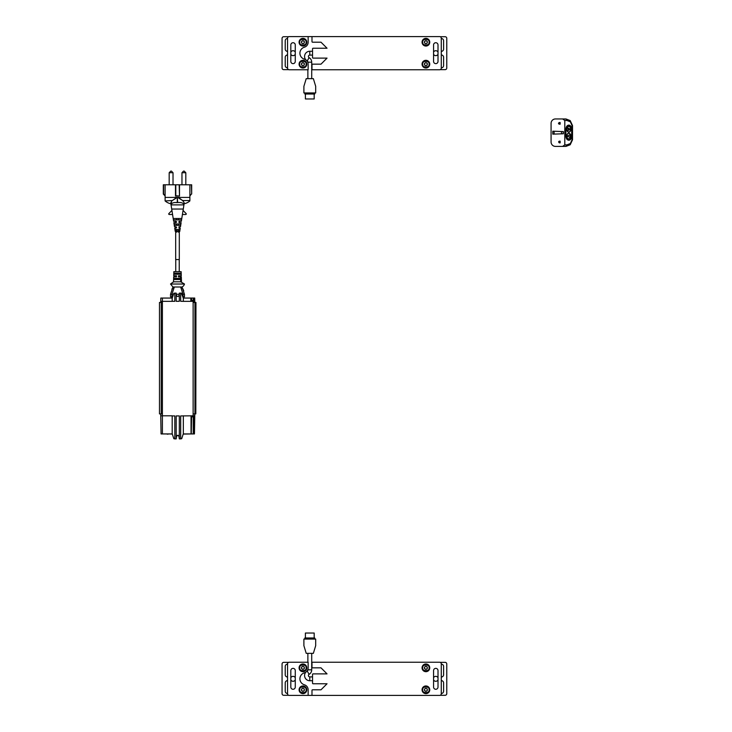 <?xml version="1.0" encoding="UTF-8"?>
<svg xmlns="http://www.w3.org/2000/svg" width="732" height="732" viewBox="0 0 732 732"><rect width="100%" height="100%" fill="white"/><g stroke="black" fill="none" stroke-linecap="round" stroke-linejoin="round"><path stroke-width="1.1" d="M306.772 667.84A3.843 3.843 0 0 1 302.929 671.683A3.843 3.843 0 0 1 299.086 667.84A3.843 3.843 0 0 1 302.929 663.997A3.843 3.843 0 0 1 306.772 667.84M306.772 689.8A3.843 3.843 0 0 1 302.929 693.643A3.843 3.843 0 0 1 299.086 689.8A3.843 3.843 0 0 1 302.929 685.957A3.843 3.843 0 0 1 306.772 689.8M429.748 667.84A3.843 3.843 0 0 1 425.905 671.683A3.843 3.843 0 0 1 422.062 667.84A3.843 3.843 0 0 1 425.905 663.997A3.843 3.843 0 0 1 429.748 667.84M429.748 689.8A3.843 3.843 0 0 1 425.905 693.643A3.843 3.843 0 0 1 422.062 689.8A3.843 3.843 0 0 1 425.905 685.957A3.843 3.843 0 0 1 429.748 689.8M308.145 695.4L308.145 689.8A5.216 5.216 0 0 0 304.393 684.795A6.222 6.222 0 0 1 304.393 672.845A5.216 5.216 0 0 0 308.145 667.84L308.145 662.24L289.204 662.24A1.647 1.647 0 0 0 287.557 663.887L287.557 693.753A1.647 1.647 0 0 0 289.204 695.4L439.63 695.4A1.647 1.647 0 0 0 441.277 693.753L441.277 663.887A1.647 1.647 0 0 0 439.63 662.24L311.713 662.24M290.824 687.055L290.824 670.585A2.223 2.223 0 0 1 293.047 668.362A2.223 2.223 0 0 1 295.271 670.585L295.271 687.055A2.223 2.223 0 0 1 293.047 689.279A2.223 2.223 0 0 1 290.824 687.055M311.988 662.24L311.988 667.291A0.549 0.549 0 0 0 312.537 667.84L321 667.84L327.039 673.879L313.086 673.879A0.549 0.549 0 0 0 312.537 674.428L312.537 683.212A0.549 0.549 0 0 0 313.086 683.761L327.039 683.761L321 689.8L312.537 689.8A0.549 0.549 0 0 0 311.988 690.349L311.988 695.4M438.01 670.585L438.01 687.055A2.223 2.223 0 0 1 435.787 689.279A2.223 2.223 0 0 1 433.564 687.055L433.564 670.585A2.223 2.223 0 0 1 435.787 668.362A2.223 2.223 0 0 1 438.01 670.585M306.498 667.84A3.569 3.569 0 0 1 302.929 671.409A3.569 3.569 0 0 1 299.361 667.84A3.569 3.569 0 0 1 302.929 664.272A3.569 3.569 0 0 1 306.498 667.84A3.569 3.569 0 0 0 302.929 664.272A3.569 3.569 0 0 0 299.361 667.84M304.302 667.84A1.373 1.373 0 0 1 302.243 669.03A1.373 1.373 0 0 1 302.243 666.651A1.373 1.373 0 0 1 304.302 667.84M301.557 668.636L301.557 667.044L302.929 666.257L304.302 667.044L304.302 668.636L302.929 669.423L301.557 668.636M306.498 689.8A3.569 3.569 0 0 1 302.929 693.369A3.569 3.569 0 0 1 299.361 689.8A3.569 3.569 0 0 1 302.929 686.232A3.569 3.569 0 0 1 306.498 689.8A3.569 3.569 0 0 0 302.929 686.232A3.569 3.569 0 0 0 299.361 689.8M304.302 689.8A1.373 1.373 0 0 1 302.243 690.99A1.373 1.373 0 0 1 302.243 688.611A1.373 1.373 0 0 1 304.302 689.8M301.557 690.596L301.557 689.004L302.929 688.217L304.302 689.004L304.302 690.596L302.929 691.383L301.557 690.596M429.474 667.84A3.569 3.569 0 0 1 425.905 671.409A3.569 3.569 0 0 1 422.337 667.84A3.569 3.569 0 0 1 425.905 664.272A3.569 3.569 0 0 1 429.474 667.84A3.569 3.569 0 0 0 425.905 664.272A3.569 3.569 0 0 0 422.337 667.84M427.278 667.84A1.373 1.373 0 0 1 425.219 669.03A1.373 1.373 0 0 1 425.219 666.651A1.373 1.373 0 0 1 427.278 667.84M424.533 668.636L424.533 667.044L425.905 666.257L427.278 667.044L427.278 668.636L425.905 669.423L424.533 668.636M429.474 689.8A3.569 3.569 0 0 1 425.905 693.369A3.569 3.569 0 0 1 422.337 689.8A3.569 3.569 0 0 1 425.905 686.232A3.569 3.569 0 0 1 429.474 689.8A3.569 3.569 0 0 0 425.905 686.232A3.569 3.569 0 0 0 422.337 689.8M427.278 689.8A1.373 1.373 0 0 1 425.219 690.99A1.373 1.373 0 0 1 425.219 688.611A1.373 1.373 0 0 1 427.278 689.8M424.533 690.596L424.533 689.004L425.905 688.217L427.278 689.004L427.278 690.596L425.905 691.383L424.533 690.596M306.772 42.2A3.843 3.843 0 0 1 302.929 46.043A3.843 3.843 0 0 1 299.086 42.2A3.843 3.843 0 0 1 302.929 38.357A3.843 3.843 0 0 1 306.772 42.2M306.772 64.16A3.843 3.843 0 0 1 302.929 68.003A3.843 3.843 0 0 1 299.086 64.16A3.843 3.843 0 0 1 302.929 60.317A3.843 3.843 0 0 1 306.772 64.16M429.748 42.2A3.843 3.843 0 0 1 425.905 46.043A3.843 3.843 0 0 1 422.062 42.2A3.843 3.843 0 0 1 425.905 38.357A3.843 3.843 0 0 1 429.748 42.2M429.748 64.16A3.843 3.843 0 0 1 425.905 68.003A3.843 3.843 0 0 1 422.062 64.16A3.843 3.843 0 0 1 425.905 60.317A3.843 3.843 0 0 1 429.748 64.16M287.557 38.247L287.557 68.113A1.647 1.647 0 0 0 289.204 69.76L308.145 69.76L308.145 64.16A5.216 5.216 0 0 0 304.393 59.155A6.222 6.222 0 0 1 304.393 47.205A5.216 5.216 0 0 0 308.145 42.2L308.145 36.6L289.204 36.6A1.647 1.647 0 0 0 287.557 38.247M311.713 69.76L439.63 69.76A1.647 1.647 0 0 0 441.277 68.113L441.277 38.247A1.647 1.647 0 0 0 439.63 36.6L308.145 36.6M290.824 61.415L290.824 44.945A2.223 2.223 0 0 1 293.047 42.721A2.223 2.223 0 0 1 295.271 44.945L295.271 61.415A2.223 2.223 0 0 1 293.047 63.638A2.223 2.223 0 0 1 290.824 61.415M311.988 36.6L311.988 41.651A0.549 0.549 0 0 0 312.537 42.2L321 42.2L327.039 48.239L313.086 48.239A0.549 0.549 0 0 0 312.537 48.788L312.537 57.572A0.549 0.549 0 0 0 313.086 58.121L327.039 58.121L321 64.16L312.537 64.16A0.549 0.549 0 0 0 311.988 64.709L311.988 69.76M438.01 44.945L438.01 61.415A2.223 2.223 0 0 1 435.787 63.638A2.223 2.223 0 0 1 433.564 61.415L433.564 44.945A2.223 2.223 0 0 1 435.787 42.721A2.223 2.223 0 0 1 438.01 44.945M306.498 42.2A3.569 3.569 0 0 1 302.929 45.768A3.569 3.569 0 0 1 299.361 42.2A3.569 3.569 0 0 1 302.929 38.631A3.569 3.569 0 0 1 306.498 42.2A3.569 3.569 0 0 0 302.929 38.631A3.569 3.569 0 0 0 299.361 42.2M304.302 42.2A1.373 1.373 0 0 1 302.243 43.389A1.373 1.373 0 0 1 302.243 41.01A1.373 1.373 0 0 1 304.302 42.2M301.557 42.996L301.557 41.404L302.929 40.617L304.302 41.404L304.302 42.996L302.929 43.783L301.557 42.996M306.498 64.16A3.569 3.569 0 0 1 302.929 67.728A3.569 3.569 0 0 1 299.361 64.16A3.569 3.569 0 0 1 302.929 60.591A3.569 3.569 0 0 1 306.498 64.16A3.569 3.569 0 0 0 302.929 60.591A3.569 3.569 0 0 0 299.361 64.16M304.302 64.16A1.373 1.373 0 0 1 302.243 65.349A1.373 1.373 0 0 1 302.243 62.97A1.373 1.373 0 0 1 304.302 64.16M301.557 64.956L301.557 63.364L302.929 62.577L304.302 63.364L304.302 64.956L302.929 65.743L301.557 64.956M429.474 42.2A3.569 3.569 0 0 1 425.905 45.768A3.569 3.569 0 0 1 422.337 42.2A3.569 3.569 0 0 1 425.905 38.631A3.569 3.569 0 0 1 429.474 42.2A3.569 3.569 0 0 0 425.905 38.631A3.569 3.569 0 0 0 422.337 42.2M427.278 42.2A1.373 1.373 0 0 1 425.219 43.389A1.373 1.373 0 0 1 425.219 41.01A1.373 1.373 0 0 1 427.278 42.2M424.533 42.996L424.533 41.404L425.905 40.617L427.278 41.404L427.278 42.996L425.905 43.783L424.533 42.996M429.474 64.16A3.569 3.569 0 0 1 425.905 67.728A3.569 3.569 0 0 1 422.337 64.16A3.569 3.569 0 0 1 425.905 60.591A3.569 3.569 0 0 1 429.474 64.16A3.569 3.569 0 0 0 425.905 60.591A3.569 3.569 0 0 0 422.337 64.16M427.278 64.16A1.373 1.373 0 0 1 425.219 65.349A1.373 1.373 0 0 1 425.219 62.97A1.373 1.373 0 0 1 427.278 64.16M424.533 64.956L424.533 63.364L425.905 62.577L427.278 63.364L427.278 64.956L425.905 65.743L424.533 64.956M191.866 301.355L191.903 300.486L192.946 300.221M194.611 301.355L194.584 300.486L191.903 300.486M192.946 416.956L191.903 416.691L191.866 415.822M191.903 416.691L194.584 416.691L194.611 415.822M174.829 293.12L173.813 293.312L172.185 298.336L172.185 301.3L174.829 301.3L174.829 293.12L176.192 293.12L176.192 301.3L179.331 301.3L179.331 293.12L181.445 293.12L183.339 298.336L183.339 301.355L193.129 301.355L193.129 415.822L180.694 415.922L180.694 438.88L179.331 438.88L179.331 415.922L176.192 415.922L176.192 438.88L174.829 438.88L174.829 415.922L172.185 415.922L172.185 433.664L172.185 415.822L160.747 415.822L160.747 413.9L161.04 432.621M159.475 413.9L159.475 302.453L159.475 413.9L162.394 413.9L162.394 301.355L172.185 301.355L172.185 298.336M180.694 293.12L180.694 301.3L183.339 301.355M176.192 438.88L176.531 436.556C177.354 435.11 178.169 435.11 178.992 436.556L179.331 438.88M172.185 433.664L173.813 438.688L174.829 438.88M180.694 438.88L181.71 438.697L183.339 433.664L183.339 415.922M183.256 433.939L191.272 433.939L191.592 415.822M183.339 415.822L183.339 433.664M193.129 415.822L194.776 415.822L194.776 413.9L194.227 433.939L194.227 416.828M195.819 413.9L195.956 302.453L195.819 413.9L194.941 413.9L194.941 302.453L194.941 413.9L193.129 413.9M195.819 302.453L193.129 302.453M194.776 302.453L194.776 301.355L193.129 301.355M191.592 301.355L191.537 298.061L183.256 298.061M183.339 298.336L183.339 301.3M179.331 293.12L178.992 295.444C178.169 296.89 177.354 296.89 176.531 295.444L176.192 293.12M172.267 298.061L162.394 298.061L162.394 301.355L160.747 301.355L160.747 302.453L160.802 298.061L162.394 298.061M162.394 302.453L161.232 302.453L161.232 413.9M160.747 415.822L161.067 433.939L172.267 433.939M178.992 436.556A1.235 1.235 0 0 0 177.757 435.339A1.235 1.235 0 0 0 176.531 436.556M191.272 433.939L194.227 433.939M159.475 302.453L161.232 302.453M191.537 298.061L194.007 298.061L194.007 300.294M194.776 301.355L194.721 298.061L194.007 298.061M194.776 415.822L194.456 433.939M191.757 433.939L183.201 434.094M169.522 433.939L172.322 434.094M192.955 416.938L193.056 416.883A3.267 3.267 0 0 0 193.431 416.883L194.584 416.691M193.852 416.865L193.394 416.892M194.584 300.486L193.431 300.294A3.267 3.267 0 0 0 193.056 300.294L192.955 300.239M161.827 433.939L167.262 433.939M169.074 433.939L167.262 434.204M559.349 124.165L559.312 124.165C560.154 123.745 560.154 123.196 559.312 122.519L558.516 123.58L559.285 124.165L559.312 122.5L560.136 122.5L560.136 124.184L559.028 124.129M563.21 133.782L563.21 131.568M566.852 136.115A2.745 1.94 90 0 0 568.791 138.86A2.745 1.94 90 0 0 570.731 136.115A2.745 1.94 90 0 0 568.791 133.37A2.745 1.94 90 0 0 566.852 136.115M568.773 138.86A2.745 1.94 90 0 0 570.695 136.115A2.745 1.94 90 0 0 568.773 133.37M566.852 129.235A2.745 1.94 90 0 0 568.791 131.98A2.745 1.94 90 0 0 570.731 129.235A2.745 1.94 90 0 0 568.791 126.49A2.745 1.94 90 0 0 566.852 129.235M568.773 131.98A2.745 1.94 90 0 0 570.695 129.235A2.745 1.94 90 0 0 568.773 126.49M568.791 138.998L568.755 138.998A2.882 2.04 -90 0 1 568.755 138.998A2.882 2.04 -90 0 1 566.714 136.115A2.882 2.04 -90 0 1 568.755 133.233A2.882 2.04 -90 0 1 568.773 133.233L568.791 133.233A2.882 2.04 -90 0 1 570.832 136.115A2.882 2.04 -90 0 1 568.791 138.998A2.882 2.04 -90 0 1 566.751 136.115A2.882 2.04 -90 0 1 568.791 133.233M568.791 132.117L568.755 132.117A2.882 2.04 -90 0 1 568.755 132.117A2.882 2.04 -90 0 1 566.714 129.235A2.882 2.04 -90 0 1 568.755 126.352A2.882 2.04 -90 0 1 568.773 126.352L568.791 126.352A2.882 2.04 -90 0 1 570.832 129.235A2.882 2.04 -90 0 1 568.791 132.117A2.882 2.04 -90 0 1 566.751 129.235A2.882 2.04 -90 0 1 568.791 126.352M565.928 129.244C566.111 126.728 567.071 125.355 568.81 125.126A4.117 2.91 -90 0 0 565.9 129.244L565.928 136.106L565.9 129.244C567.895 123.79 569.88 123.79 571.875 129.244L571.875 136.106C569.88 141.56 567.895 141.56 565.9 136.106A4.117 2.91 -90 0 0 568.81 140.224C567.071 139.995 566.111 138.623 565.928 136.106M562.643 146.4L565.873 146.4L566.916 144.872L570.356 143.536L570.219 144.735L572.525 139.775L572.525 125.575L570.191 120.588L565.946 118.95L555.469 118.95A4.392 4.392 0 0 0 551.077 123.342L551.077 142.008A4.392 4.392 0 0 0 555.469 146.4L562.643 146.4L564.802 144.872L564.802 120.478L562.643 118.95M561.471 146.4L565.946 146.4L570.191 144.762M570.356 143.536L572.076 139.73L572.076 125.62L570.356 121.814L566.916 120.478L565.873 118.95L561.471 118.95M570.356 121.814L569.789 120.469M568.782 140.224A4.117 2.91 90 0 0 571.665 136.106L571.665 129.244A4.117 2.91 90 0 0 568.782 125.126M568.389 129.262L567.684 130.671L568.352 129.262L567.648 127.853L568.352 129.262M567.282 136.106L570.027 134.697L567.282 136.106L570.063 137.515L567.282 136.106M567.684 130.671L570.429 129.262L567.693 127.853M570.063 137.515L570.063 134.697M554.106 131.257L554.106 134.093M561.471 133.837L561.471 131.513M563.375 131.577L563.375 133.773L552.797 134.139L552.797 131.211L563.375 131.577M559.349 122.519L558.516 123.104M559.312 141.166L560.136 141.166L560.136 142.85L559.312 142.85L559.312 141.166C558.434 141.587 558.434 142.136 559.312 142.832C560.154 142.411 560.154 141.862 559.312 141.185M175.753 271.673L175.753 259.558M179.239 271.673L179.239 259.558M179.239 276.897L179.239 275.781M174.262 281.802L180.703 281.802L173.502 281.811L170.519 284.025L184.464 284.025C184.061 285.37 183.247 286.358 182.021 287.008L172.962 287.008L174.335 287.008L173.292 287.008L174.335 287.008L171.919 294.264L170.519 294.273L170.519 296.771L171.983 296.771L171.91 294.264L173.502 294.264M173.502 282.085L173.676 276.897L174.436 276.897M171.169 284.025L170.648 284.025L171.169 284.025M181.179 279.514L180.648 279.514L180.722 281.802L184.464 284.025L183.284 284.025M180.722 287.008L182.03 287.008L180.612 287.008L182.03 287.008L184.464 294.273L183.073 294.264L184.464 294.273L184.464 296.771L184.464 294.273M175.03 287.008L172.962 287.008L170.519 294.273L171.91 294.264M173.328 287.008L174.271 287.008M172.935 287.017L172.743 287.777L172.962 287.008L172.743 287.777L173.932 288.271L174.335 287.008M175.14 287.008L175.872 287.008M180.63 287.008L182.03 287.008L182.241 287.777L181.06 288.271L180.648 287.008M172.423 284.025L173.109 284.025M173.457 284.025L174.006 284.025M174.234 284.025L177.547 284.025M171.114 296.771L171.114 298.061M183.869 298.061L183.869 296.771M182.021 294.264L183.073 294.264L183 296.771L184.464 296.771M176.513 294.264L179.011 294.264M172.606 287.987L171.892 289.286M183.064 294.264L181.06 288.271M183.759 290.915L183.201 289.533M183.091 289.286L182.378 287.987M175.927 273.173L175.927 274.28M179.065 274.28L179.065 273.173M181.179 273.173L173.804 273.173L173.85 271.673L181.133 271.673L181.271 275.781L178.471 275.781L178.471 276.897L181.316 276.897L181.408 279.514L174.344 279.514M173.676 276.897L176.513 276.897L176.513 275.781L173.713 275.781L173.804 273.173M173.758 274.28L181.225 274.28M174.381 278.398L181.362 278.398L180.603 278.398L180.557 276.897M175.927 278.398L175.927 279.514M179.065 279.514L179.065 278.398M181.408 279.514L181.481 282.085L180.703 281.802M189.881 200.925L189.881 200.925A12.481 12.481 0 0 1 184.08 203.78L184.08 202.535L184.08 204.008L184.08 202.535L182.607 200.522L189.881 200.522L189.881 184.793L163.309 184.793L163.309 194.007L164.883 195.691L163.392 194.2M183.229 201.035L181.856 199.918M165.103 184.793L165.103 200.925L172.377 200.522L177.236 197.43L189.881 197.43M165.103 200.925A12.481 12.481 0 0 0 170.904 203.78L171.764 201.025M169.174 184.793L169.174 172.715L170.821 171.068M173.017 184.793L173.017 172.715L169.174 172.715M181.966 184.793L181.966 172.715L183.613 171.068M185.809 184.793L185.809 172.715L181.966 172.715M183.631 206.863L183.54 207.403M183.448 207.989L183.366 208.501M177.3 197.42L177.684 202.581C181.234 202.279 183.329 202.974 183.97 204.685L181.344 221.284L179.001 221.284L179.001 222.656L181.124 222.656L180.914 223.992L174.07 223.992L173.859 222.656L175.982 222.656L176.668 221.97L175.982 222.656L176.668 221.97L175.982 221.284L173.64 221.284L171.014 204.685C171.645 202.974 173.74 202.279 177.3 202.581L177.3 197.42L165.103 197.43M179.303 222.656L179.303 221.284M183.11 210.267L183.091 210.267A0.549 0.549 0 0 0 183.265 210.651L186.111 213.57A0.549 0.549 0 0 1 185.718 214.494L182.909 214.494A0.549 0.549 0 0 0 182.369 214.961L182.341 214.961M183.805 205.756L183.714 206.305L183.805 205.756M180.914 223.992L180.475 226.774L179.001 226.774L179.001 228.146L180.255 228.146L180.045 229.482L174.939 229.482L174.728 228.146L176.668 227.46L175.982 228.146L176.668 227.46L175.982 226.774L174.509 226.774L174.07 223.992M179.303 228.146L179.303 226.774M180.045 229.482L179.724 231.522L178.745 232.108L179.303 231.962L178.745 232.108L179.303 231.962L179.303 259.558L175.68 259.558L175.68 231.962L176.238 232.108L175.68 231.962M178.242 232.108L178.745 232.108M191.674 184.793L191.674 194.007L191.674 184.793L189.881 184.793M179.496 184.793L179.496 196.048L175.488 196.048L175.799 184.793L175.799 195.773L179.496 196.048L179.184 184.793M177.684 197.42L182.607 200.522M180.923 199.223L179.633 198.345M189.881 195.773L191.4 194.007L190.11 195.691M176.064 197.915L172.377 200.522M170.959 202.188L170.904 203.78M183.97 204.685L184.08 204.008M170.904 204.008L171.014 204.685M191.674 194.007L191.4 184.793M177.684 202.581L176.119 202.599M183.942 204.887L171.041 204.887M171.178 205.756L171.27 206.305L171.178 205.756M173.42 219.875L181.563 219.875M178.489 219.875L178.489 218.502M173.2 218.502L181.783 218.502M171.7 209.041L183.284 209.041M176.494 218.502L176.494 219.875M171.874 210.267L171.892 210.267A0.549 0.549 0 0 1 171.718 210.651L168.872 213.57A0.549 0.549 0 0 0 169.266 214.494L172.075 214.494A0.549 0.549 0 0 1 172.615 214.961L172.642 214.961M171.407 207.403L171.361 206.863M171.617 208.501L171.535 207.989M175.982 221.284L176.668 221.97L175.982 221.284M174.289 225.365L180.694 225.365M178.489 225.365L178.489 223.992M176.494 225.365L176.494 223.992L176.494 225.365L175.991 225.145M179.752 231.358L175.241 231.358L174.939 229.482M175.241 231.358L176.741 232.108M175.982 226.774L176.668 227.46L175.982 226.774M179.825 230.855L175.158 230.855M178.489 230.855L178.489 229.482M176.494 230.855L176.494 229.482L176.494 230.855L175.991 230.635M295.271 677.741A2.471 2.471 0 0 0 290.824 677.741M290.824 679.9A2.471 2.471 0 0 0 295.271 679.9M438.01 677.741A2.471 2.471 0 0 0 433.564 677.741M433.564 679.9A2.471 2.471 0 0 0 438.01 679.9M441.277 677.036A2.333 2.333 0 0 0 443.61 674.703L443.61 666.468A2.333 2.333 0 0 0 441.277 664.134M441.277 693.506A2.333 2.333 0 0 0 443.61 691.173L443.61 682.938A2.333 2.333 0 0 0 441.277 680.604M288.618 662.35L283.714 662.35A1.647 1.647 0 0 0 282.067 663.997L282.067 693.643A1.647 1.647 0 0 0 283.714 695.29L288.618 695.29M440.225 695.29L445.12 695.29A1.647 1.647 0 0 0 446.767 693.643L446.767 663.997A1.647 1.647 0 0 0 445.12 662.35L440.225 662.35M287.557 680.604A2.333 2.333 0 0 0 285.224 682.938L285.224 691.173A2.333 2.333 0 0 0 287.557 693.506M287.557 664.134A2.333 2.333 0 0 0 285.224 666.468L285.224 674.703A2.333 2.333 0 0 0 287.557 677.036M433.564 54.26A2.471 2.471 0 0 0 438.01 54.26M438.01 52.1A2.471 2.471 0 0 0 433.564 52.1M290.824 54.26A2.471 2.471 0 0 0 295.271 54.26M295.271 52.1A2.471 2.471 0 0 0 290.824 52.1M287.557 54.964A2.333 2.333 0 0 0 285.224 57.297L285.224 65.532A2.333 2.333 0 0 0 287.557 67.866M287.557 38.494A2.333 2.333 0 0 0 285.224 40.827L285.224 49.062A2.333 2.333 0 0 0 287.557 51.396M440.225 69.65L445.12 69.65A1.647 1.647 0 0 0 446.767 68.003L446.767 38.357A1.647 1.647 0 0 0 445.12 36.71L440.225 36.71M288.618 36.71L283.714 36.71A1.647 1.647 0 0 0 282.067 38.357L282.067 68.003A1.647 1.647 0 0 0 283.714 69.65L288.618 69.65M441.277 51.396A2.333 2.333 0 0 0 443.61 49.062L443.61 40.827A2.333 2.333 0 0 0 441.277 38.494M441.277 67.866A2.333 2.333 0 0 0 443.61 65.532L443.61 57.297A2.333 2.333 0 0 0 441.277 54.964M305.756 672.223A5.216 5.216 0 0 0 309.792 680.742L312.537 680.742M311.713 653.347L311.713 669.817A5.216 5.216 0 0 1 309.105 674.337A1.373 1.373 0 0 0 309.792 676.899L312.537 676.899M307.87 669.506L307.87 669.817A1.373 1.373 0 0 1 307.184 671.006A5.216 5.216 0 0 0 306.973 671.143M307.87 653.347L307.87 662.24M304.851 639.073L304.851 637.975L314.733 637.975L314.733 639.073M315.693 639.073L303.89 639.073L303.89 645.661L306.223 653.347L313.36 653.347L315.693 645.661L315.693 639.073M314.184 637.975L314.184 633.034L305.4 633.034L305.4 637.975M305.756 59.777A5.216 5.216 0 0 1 309.792 51.258L312.537 51.258M311.713 78.653L311.713 62.183A5.216 5.216 0 0 0 309.105 57.663A1.373 1.373 0 0 1 309.792 55.101L312.537 55.101M307.87 62.495L307.87 62.183A1.373 1.373 0 0 0 307.184 60.994A5.216 5.216 0 0 1 306.973 60.857M307.87 78.653L307.87 69.76M314.733 92.927L314.733 94.025L304.851 94.025L304.851 92.927M315.693 92.927L303.89 92.927L303.89 86.339L306.223 78.653L313.36 78.653L315.693 86.339L315.693 92.927M314.184 94.025L314.184 98.966L305.4 98.966L305.4 94.025M306.058 667.84C307.175 671.555 298.693 671.555 299.8 667.84C298.693 664.125 307.175 664.125 306.058 667.84M306.058 689.8C307.175 693.515 298.693 693.515 299.8 689.8C298.693 686.085 307.175 686.085 306.058 689.8M429.034 667.84C430.151 671.555 421.669 671.555 422.776 667.84C421.669 664.125 430.151 664.125 429.034 667.84M429.034 689.8C430.151 693.515 421.669 693.515 422.776 689.8C421.669 686.085 430.151 686.085 429.034 689.8M306.058 42.2C307.175 45.915 298.693 45.915 299.8 42.2C298.693 38.485 307.175 38.485 306.058 42.2M306.058 64.16C307.175 67.875 298.693 67.875 299.8 64.16C298.693 60.445 307.175 60.445 306.058 64.16M429.034 42.2C430.151 45.915 421.669 45.915 422.776 42.2C421.669 38.485 430.151 38.485 429.034 42.2M429.034 64.16C430.151 67.875 421.669 67.875 422.776 64.16C421.669 60.445 430.151 60.445 429.034 64.16M194.611 300.532L191.866 300.532M191.866 416.645L194.611 416.645M162.394 433.939L162.394 413.9M191.043 433.939L191.043 415.822M190.823 301.355L190.823 298.061M193.239 416.892L193.239 433.939M193.239 298.061L193.239 300.285M195.179 302.453L195.179 413.9M568.81 125.126A4.117 2.91 -90 0 1 571.719 129.244L571.875 129.244M571.875 136.106L571.719 136.106A4.117 2.91 -90 0 1 568.81 140.224M571.665 129.244L571.665 136.106M563.329 133.773L563.329 131.577M564.802 120.478L566.916 120.478M566.916 144.872L564.802 144.872M183 296.771L183 297.293M171.983 298.061L171.983 296.771M175.488 196.048L175.488 184.793M165.103 195.499L163.584 194.007L163.584 184.793M309.792 680.742L309.792 676.899M307.184 671.006L309.105 674.337M307.87 669.817L311.713 669.817M311.713 62.183L307.87 62.183M309.105 57.663L307.184 60.994M309.792 55.101L309.792 51.258M558.516 123.58L559.266 124.165M172.953 287.008L170.519 284.025M175.753 276.897L175.753 275.781M173.017 172.715L171.37 171.068M185.809 172.715L184.162 171.068M175.68 222.656L175.68 221.284M175.68 228.146L175.68 226.774"/></g></svg>
